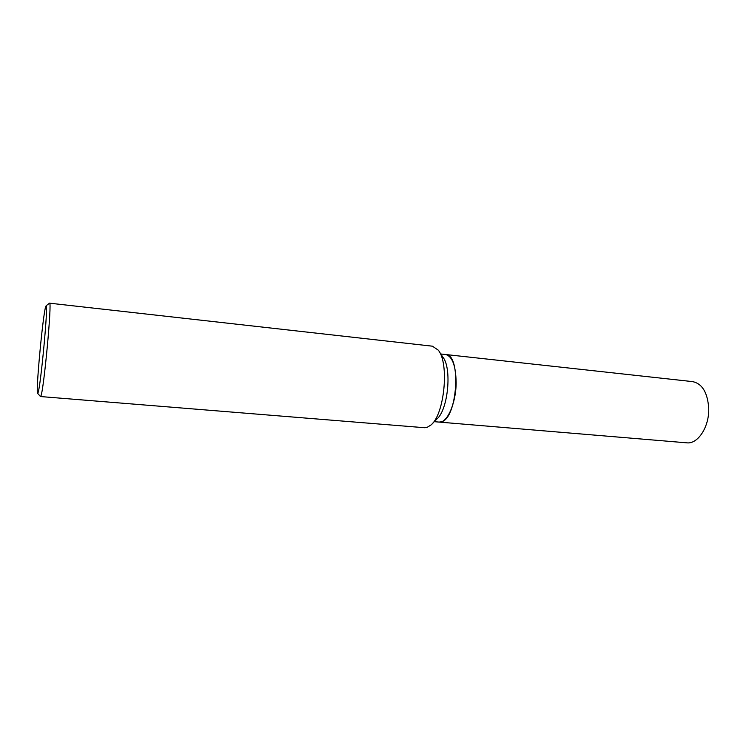 <?xml version="1.0" encoding="UTF-8"?>
<svg xmlns="http://www.w3.org/2000/svg" width="746" height="746" viewBox="0 0 746 746"><rect width="100%" height="100%" fill="white"/><g stroke="black" fill="none" stroke-linecap="round" stroke-linejoin="round"><path stroke-width="1.12" d="M434.247 421.676L686.74 442.826C697.958 444.383 709.567 426.488 708.7 407.903C707.497 392.405 702.145 383.649 692.661 381.626L445.642 354.518C461.597 354.014 457.512 418.842 441.306 421.826L439.114 422.077C447.05 423.448 456.058 403.297 456.142 382.81C455.853 365.764 452.356 356.336 445.642 354.518L440.793 353.986M45.599 306.923L46.121 305.776C48.527 302.69 40.61 387.687 37.981 392.834L37.645 393.338C35.482 394.401 42.662 316.537 45.599 306.923M49.367 303.286L49.534 303.174C52.229 300.125 43.79 390.745 40.862 396.023L40.359 396.406M46.121 305.776L49.516 303.174L432.428 346.191L438.238 350.126C449.456 363.134 444.504 414.356 431.001 424.978L426.992 427.43L424.539 427.719L40.498 396.546M439.18 351.543L442.788 357.017C452.169 367.983 448.094 410.113 436.792 419.084L432.195 423.756M37.645 393.338L40.48 396.546"/></g></svg>
